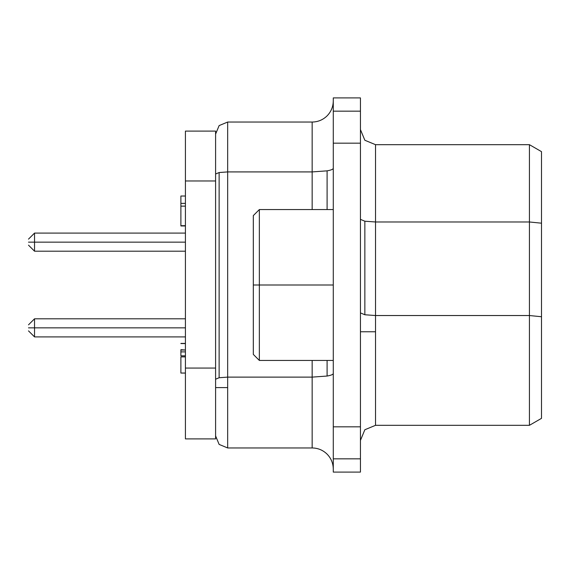 <?xml version="1.0" encoding="UTF-8"?>
<svg xmlns="http://www.w3.org/2000/svg" width="570" height="570" viewBox="0 0 570 570"><rect width="100%" height="100%" fill="white"/><g stroke="black" fill="none" stroke-linecap="round" stroke-linejoin="round"><path stroke-width="0.85" d="M185.421 242.15L34.535 242.15L34.535 251.199L34.535 242.15L28.5 242.15C28.5 245.734 28.5 245.734 28.5 242.15C28.5 245.734 28.5 245.734 28.5 242.15C28.5 238.566 28.5 238.566 28.5 242.15C28.5 238.566 28.5 238.566 28.5 242.15L34.535 242.15L34.535 233.094L34.535 242.15L185.421 242.15M28.5 327.85C28.5 331.434 28.5 331.434 28.5 327.85C28.5 324.266 28.5 324.266 28.5 327.85L34.535 327.85L28.5 327.85C28.5 331.434 28.5 331.434 28.5 327.85C28.5 324.266 28.5 324.266 28.5 327.85M185.421 336.906L34.535 336.906L34.535 327.85L34.535 336.906L28.5 330.871M185.421 327.85L34.535 327.85L185.421 327.85M327.094 454.14C322.934 450.108 317.953 448.049 312.161 447.956C317.953 448.049 322.934 450.108 327.094 454.14C331.127 458.301 333.186 463.282 333.279 469.074C333.186 463.282 331.127 458.301 327.094 454.14M312.161 377.119L327.094 376.043L327.094 360.44L327.094 376.043C331.127 375.324 333.186 374.462 333.279 373.45C333.186 374.462 331.127 375.324 327.094 376.043L312.161 377.119L312.161 447.956L227.665 447.956L219.129 444.415L215.595 435.879L219.129 444.415L227.665 447.956L227.665 171.919L219.129 172.532L219.129 377.732L227.665 377.119L219.129 377.732L215.595 379.214L219.129 377.732L219.129 172.532L215.595 174.014L219.129 172.532L227.665 171.919L227.665 122.044L219.129 125.585L227.665 122.044L312.161 122.044C317.953 121.951 322.934 119.892 327.094 115.86C331.127 111.699 333.186 106.718 333.279 100.926C333.186 106.718 331.127 111.699 327.094 115.86C322.934 119.892 317.953 121.951 312.161 122.044L312.161 209.561L312.161 171.919L327.094 170.843L312.161 171.919L312.161 122.044L227.665 122.044L227.665 171.919L312.161 171.919L227.665 171.919L227.665 377.119L312.161 377.119L312.161 360.44L312.161 377.119L227.665 377.119L227.665 387.6L215.595 387.6L227.665 387.6L227.665 447.956L312.161 447.956L312.161 377.119M327.094 209.561L327.094 170.843L327.094 209.561M364.857 140.263L375.53 144.68L364.857 140.263L360.44 129.589L364.857 140.263M375.53 221.979L364.857 221.217L364.857 314.761L375.53 315.531L375.53 144.68L529.43 144.68L529.43 425.32L541.5 418.351L529.43 425.32L375.53 425.32L375.53 331.776L360.44 331.776L375.53 331.776L375.53 315.531L364.857 314.761L360.44 312.909L364.857 314.761L364.857 221.217L360.44 219.364L364.857 221.217L375.53 221.979L529.43 221.979L541.5 223.191L529.43 221.979L529.43 144.68L541.5 151.649L529.43 144.68L375.53 144.68L375.53 315.531L529.43 315.531L541.5 316.742L529.43 315.531L529.43 221.979L375.53 221.979M360.44 440.411L364.857 429.737L375.53 425.32L364.857 429.737L360.44 440.411M333.279 426.83L333.279 458.836L360.44 458.836L360.44 426.83L333.279 426.83L360.44 426.83L360.44 472.095L360.44 458.836L333.279 458.836L333.279 472.095L360.44 472.095L333.279 472.095L333.279 143.17L360.44 143.17L360.44 426.83L360.44 97.905L333.279 97.905L333.279 111.164L360.44 111.164L360.44 143.17L333.279 143.17L333.279 426.83M253.315 285L253.315 354.405L253.315 215.595L253.315 285L259.35 285L259.35 360.44L259.35 285L253.315 285M333.279 285L259.35 285L259.35 360.44L259.35 285L333.279 285M185.421 355.822L180.889 355.822L185.421 355.822M215.595 131.1L215.595 438.9L185.421 438.9L185.421 131.1L215.595 131.1L185.421 131.1L185.421 180.975L215.595 180.975L215.595 131.1M180.889 351.889L180.889 350.023L185.421 350.023L180.889 349.688L180.889 351.889L185.421 351.889L180.889 351.889L180.889 355.822M180.889 356.891L185.421 356.891L180.889 356.891L180.889 373.036L185.421 373.036L180.889 373.036L180.889 356.891M180.889 343.418L185.421 343.418L180.889 343.418M180.889 373.065L185.421 373.072M185.421 196.016L180.889 196.016L180.889 225.706L185.421 225.706M180.889 203.369L185.421 203.369L180.889 203.369L180.889 210.437M180.889 221.395L180.889 207.986M185.421 180.975L185.421 368.07L215.595 368.07L215.595 180.975L185.421 180.975M185.421 368.07L185.421 438.9L215.595 438.9L215.595 368.07L185.421 368.07M360.44 97.905L360.44 111.164L333.279 111.164L333.279 143.17L333.279 97.905L360.44 97.905M259.35 285L259.35 209.561L259.35 285M541.5 418.351L541.5 151.649L541.5 418.351M529.43 425.32L529.43 315.531L375.53 315.531L375.53 425.32L529.43 425.32M215.595 134.121L219.129 125.585L215.595 134.121M333.279 168.25C333.186 169.262 331.127 170.124 327.094 170.843C331.127 170.124 333.186 169.262 333.279 168.25M28.5 324.836L34.535 318.801L34.535 327.85L34.535 318.801L185.421 318.801M185.421 251.199L34.535 251.199L28.5 245.164M253.315 354.405L259.35 360.44L333.279 360.44M185.421 343.56L180.889 343.56M180.889 225.955L185.421 225.955M180.889 206.133L185.421 206.133M333.279 209.561L259.35 209.561L253.315 215.595M28.5 239.129L34.535 233.094L185.421 233.094"/></g></svg>
